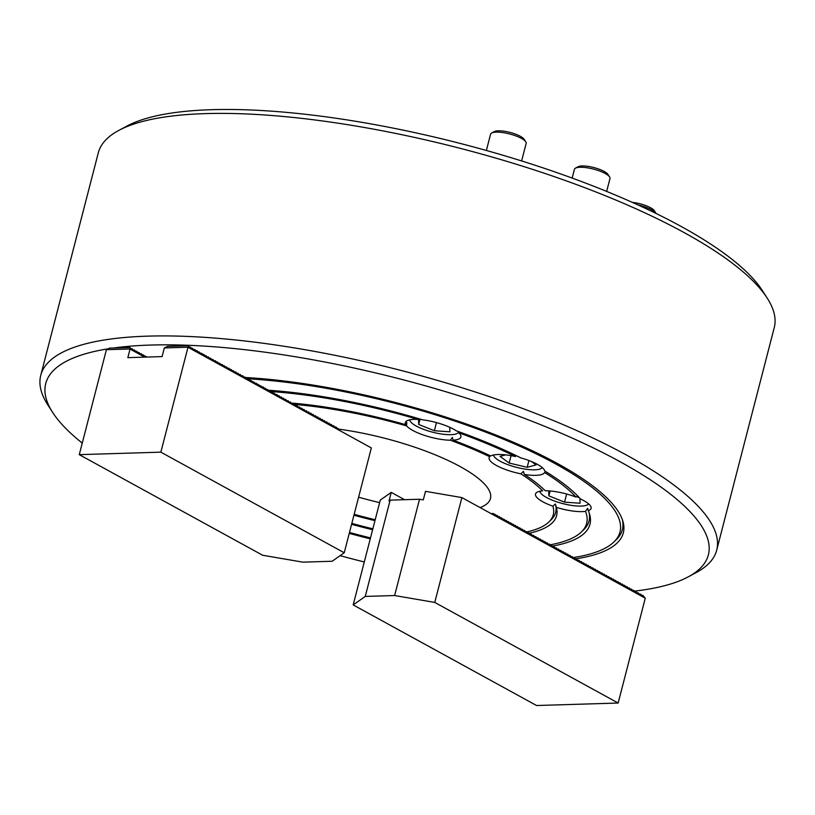 <?xml version="1.0" encoding="UTF-8"?>
<svg xmlns="http://www.w3.org/2000/svg" width="815" height="815" viewBox="0 0 815 815"><rect width="100%" height="100%" fill="white"/><g stroke="black" fill="none" stroke-linecap="round" stroke-linejoin="round"><path stroke-width="1.22" d="M575.512 558.876A254.362 69.183 -165.5 0 0 622.843 521.08A254.362 69.183 -165.5 0 0 557.776 463.684A254.362 69.183 -165.5 0 0 245.407 377.508M349.482 532.48A250.908 68.246 -165.5 0 0 370.499 537.91M573.22 557.603A250.908 68.246 -165.5 0 0 613.94 541.944A250.908 68.246 -165.5 0 0 555.331 463.755A250.908 68.246 -165.5 0 0 247.709 378.771M613.94 541.944L616.283 539.662A252.63 68.715 -165.5 0 0 622.324 519.501M340.089 555.677A342.208 93.083 -165.5 0 0 364.285 561.973M634.549 591.12A342.208 93.083 -165.5 0 0 688.268 576.847A342.208 93.083 -165.5 0 0 620.195 461.779A342.208 93.083 -165.5 0 0 113.692 347.985M108.273 348.789A342.208 93.083 -165.5 0 0 52.68 412.471L47.81 404.902A349.095 94.958 14.5 0 1 40.75 375.358A349.095 94.958 14.5 0 1 265.853 343.614A349.095 94.958 14.5 0 1 626.745 455.208A349.095 94.958 14.5 0 1 716.701 550.166A349.095 94.958 14.5 0 1 696.193 572.588L688.268 576.847M118.807 130.41L126.733 126.152A342.208 93.083 14.5 0 1 681.065 226.417A342.208 93.083 14.5 0 1 762.32 290.527L767.19 298.086A349.095 94.958 -165.5 0 0 684.294 232.683A349.095 94.958 -165.5 0 0 118.807 130.41A349.095 94.958 -165.5 0 0 98.299 152.833L40.75 375.358M716.701 550.166L774.25 327.64A349.095 94.958 -165.5 0 0 767.19 298.086M270.672 391.516A216.464 58.884 -165.5 0 1 417.973 419.419A28.708 7.814 -165.5 0 0 405.32 422.598A28.708 7.814 -165.5 0 0 405.697 424.686L406.797 422.506L406.583 425.919A28.708 7.814 -165.5 0 0 412.716 430.402A28.708 7.814 -165.5 0 0 450.308 440.212L452.447 437.431L453.018 440.161A28.708 7.814 -165.5 0 0 460.913 436.972A28.708 7.814 -165.5 0 0 458.774 432.765A216.464 58.884 -165.5 0 1 515.518 456.553A28.708 7.814 -165.5 0 0 490.712 455.962A185.453 50.449 -165.5 0 0 453.018 440.161M552.509 546.091A219.907 59.821 -165.5 0 0 589.561 514.051A219.907 59.821 -165.5 0 0 588.298 510.71A28.708 7.814 -165.5 0 0 591.089 508.387A28.708 7.814 -165.5 0 0 583.693 500.583A28.708 7.814 -165.5 0 0 580.433 498.943A219.907 59.821 -165.5 0 0 544.746 471.009A28.708 7.814 -165.5 0 0 537.34 464.305A28.708 7.814 -165.5 0 0 520.795 457.877A219.907 59.821 -165.5 0 0 456.257 430.819A28.708 7.814 -165.5 0 0 453.507 429.169A28.708 7.814 -165.5 0 0 422.659 419.837A219.907 59.821 -165.5 0 0 268.369 390.242M450.308 440.212A182.01 49.511 -165.5 0 1 489.713 456.736A28.708 7.814 -165.5 0 0 489.153 457.735A28.708 7.814 -165.5 0 0 496.549 465.548A28.708 7.814 -165.5 0 0 520.866 473.821L523.413 471.386L524.432 474.462A28.708 7.814 -165.5 0 0 544.593 472.496A216.464 58.884 -165.5 0 1 575.971 497.058A28.708 7.814 -165.5 0 0 545.276 490.773A185.453 50.449 -165.5 0 0 524.432 474.462M520.866 473.821A182.01 49.511 -165.5 0 1 542.658 490.875A28.708 7.814 -165.5 0 0 535.496 494.012A28.708 7.814 -165.5 0 0 542.892 501.826A28.708 7.814 -165.5 0 0 552.896 506.186L555.361 504.006L556.36 507.348A28.708 7.814 -165.5 0 0 585.537 511.351L587.666 508.305L588.298 510.71M480.127 507.592A117.126 31.856 -165.5 0 0 490.467 498.505A117.126 31.856 -165.5 0 0 460.281 466.649A117.126 31.856 -165.5 0 0 338.683 429.138M351.591 524.3A219.907 59.821 -165.5 0 0 372.618 529.74M351.825 523.393A216.464 58.884 -165.5 0 0 372.852 528.833M550.207 544.797A216.464 58.884 -165.5 0 0 581.421 531.951A216.464 58.884 -165.5 0 0 585.537 511.351M353.944 515.223A185.453 50.449 -165.5 0 0 374.971 520.653M529.414 533.163A185.453 50.449 -165.5 0 0 556.36 507.348M405.697 424.686A185.453 50.449 -165.5 0 0 291.393 403.048M349.248 533.387A254.362 69.183 -165.5 0 0 370.265 538.827M52.68 412.471A342.208 93.083 -165.5 0 0 82.254 443.095M358.61 497.181A117.126 31.856 -165.5 0 0 379.637 502.611M354.179 514.306A182.01 49.511 -165.5 0 0 375.206 519.746M527.091 531.859A182.01 49.511 -165.5 0 0 548.892 521.967A182.01 49.511 -165.5 0 0 552.896 506.186M406.583 425.919A182.01 49.511 -165.5 0 0 293.695 404.342M548.892 521.967L551.235 519.685A183.732 49.98 -165.5 0 0 555.361 504.006M581.421 531.951L583.764 529.679A218.186 59.352 -165.5 0 0 589.021 512.472M618.147 703.039L434.762 602.428L394.623 595.531L365.252 596.427L353.18 604.913L536.565 705.515L618.147 703.039L645.266 598.19L493.411 514.886L493.238 513.532L494.95 515.579L494.766 514.133L493.717 514.163M494.766 514.133L497.221 516.822L497.048 515.375L495.999 515.416M497.048 515.375L499.238 517.933L499.32 516.629L498.271 516.659M499.32 516.629L501.52 519.186L501.602 517.882L500.553 517.912M501.602 517.882L503.792 520.428L503.874 519.124L502.835 519.165M503.874 519.124L506.074 521.682L506.156 520.378L505.106 520.408M506.156 520.378L508.611 523.077L508.438 521.631L507.388 521.661M508.438 521.631L510.628 524.177L510.71 522.873L509.66 522.914M510.71 522.873L512.91 525.431L512.992 524.127L511.942 524.157M512.992 524.127L515.182 526.684L515.263 525.38L514.214 525.41M515.263 525.38L517.464 527.926L517.545 526.622L516.496 526.653M517.545 526.622L519.736 529.18L519.827 527.875L518.778 527.906M519.827 527.875L522.018 530.433L522.099 529.129L521.05 529.159M522.099 529.129L524.554 531.818L524.381 530.371L523.332 530.402M524.381 530.371L526.572 532.928L526.653 531.625L525.604 531.655M526.653 531.625L529.118 534.324L528.935 532.878L527.886 532.908M528.935 532.878L531.125 535.424L531.207 534.12L530.168 534.151M531.207 534.12L533.407 536.678L533.489 535.374L532.439 535.404M533.489 535.374L535.944 538.073L535.771 536.627L534.721 536.657M535.771 536.627L537.961 539.173L538.043 537.869L536.993 537.9M538.043 537.869L540.243 540.427L540.325 539.123L539.275 539.153M540.325 539.123L542.78 541.822L542.596 540.376L541.557 540.406M542.596 540.376L544.797 542.922L544.878 541.618L543.829 541.649M544.878 541.618L547.334 544.318L547.16 542.871L546.111 542.902M547.16 542.871L549.616 545.571L549.432 544.125L548.383 544.155M549.432 544.125L551.633 546.671L551.714 545.367L550.665 545.398M551.714 545.367L553.905 547.925L553.986 546.62L552.947 546.651M553.986 546.62L556.451 549.32L556.268 547.874L555.219 547.904M556.268 547.874L558.723 550.563L558.55 549.116L557.501 549.147M558.55 549.116L560.74 551.673L560.822 550.37L559.773 550.4M560.822 550.37L563.287 553.069L563.104 551.623L562.055 551.653M563.104 551.623L565.294 554.169L565.376 552.865L564.326 552.896M565.376 552.865L567.576 555.423L567.658 554.118L566.608 554.149M567.658 554.118L570.113 556.818L569.94 555.372L568.89 555.402M569.94 555.372L572.13 557.918L572.212 556.614L571.162 556.645M572.212 556.614L574.667 559.314L574.494 557.868L573.444 557.898M574.494 557.868L576.949 560.567L576.765 559.121L575.716 559.151M576.765 559.121L578.966 561.667L579.047 560.363L577.998 560.394M579.047 560.363L581.238 562.92L581.319 561.616L580.28 561.647M581.319 561.616L583.784 564.316L583.601 562.87L582.552 562.9M583.601 562.87L586.056 565.559L585.883 564.112L584.834 564.143M585.883 564.112L588.073 566.67L588.155 565.366L587.106 565.396M588.155 565.366L590.62 568.065L590.437 566.619L589.388 566.649M590.437 566.619L592.627 569.165L592.709 567.861L591.67 567.892M592.709 567.861L594.909 570.418L594.991 569.115L593.941 569.145M594.991 569.115L597.446 571.814L597.273 570.368L596.223 570.398M597.273 570.368L599.463 572.914L599.545 571.61L598.495 571.641M599.545 571.61L601.745 574.168L601.827 572.864L600.777 572.894M601.827 572.864L604.017 575.41L604.098 574.106L603.059 574.147M604.098 574.106L606.299 576.663L606.38 575.359L605.331 575.39M606.38 575.359L608.836 578.059L608.662 576.613L607.613 576.643M608.662 576.613L610.853 579.159L610.934 577.855L609.885 577.896M610.934 577.855L613.135 580.412L613.216 579.108L612.167 579.139M613.216 579.108L615.407 581.666L615.488 580.361L614.439 580.392M615.488 580.361L617.689 582.908L617.77 581.604L616.721 581.645M617.77 581.604L619.96 584.161L620.052 582.857L619.003 582.888M620.052 582.857L622.242 585.414L622.324 584.111L621.275 584.141M622.324 584.111L624.779 586.8L624.606 585.353L623.557 585.394M624.606 585.353L626.796 587.91L626.878 586.606L625.828 586.637M626.878 586.606L629.078 589.164L629.16 587.86L628.11 587.89M629.16 587.86L631.35 590.406L631.431 589.102L630.392 589.143M631.431 589.102L633.632 591.659L633.713 590.355L632.664 590.386M633.713 590.355L636.169 593.055L635.995 591.609L634.946 591.639M635.995 591.609L638.186 594.155L638.267 592.851L637.218 592.892M638.267 592.851L640.468 595.408L640.549 594.104L639.5 594.135M640.549 594.104L642.74 596.661L642.821 595.357L641.782 595.388M642.821 595.357L645.266 598.19M353.18 604.913L380.289 500.074L391.241 492.372L389.03 500.93L390.161 500.135L419.531 499.249L423.291 499.89L425.501 491.333L461.881 497.588L493.411 514.886M365.252 596.427L390.161 500.135M394.623 595.531L419.531 499.249M391.241 492.372L404.586 499.697M434.762 602.428L461.881 497.588M491.058 513.593L493.238 513.532M606.655 191.413L609.987 178.526A18.378 5.002 -165.5 0 0 610.038 178.139A18.378 5.002 -165.5 0 0 609.62 176.967A18.378 5.002 -165.5 0 0 593.452 169.092A18.378 5.002 -165.5 0 0 575.492 168.145A18.378 5.002 -165.5 0 0 574.412 169.326L572.15 178.067M493.544 454.984A25.265 6.877 -165.5 0 0 494.104 456.461A25.265 6.877 -165.5 0 0 516.333 467.301A25.265 6.877 -165.5 0 0 541.028 468.594A25.265 6.877 -165.5 0 0 542.24 467.576M531.39 461.484L536.066 464.896L527.173 467.301L509.161 463.052L500.033 456.39L505.636 454.872M575.492 168.145L578.13 166.729A16.076 4.37 14.5 0 1 593.85 167.554A16.076 4.37 14.5 0 1 607.99 174.451L609.62 176.967M528.935 460.516L527.173 467.301M511.076 455.656L509.161 463.052M539.887 491.262A25.265 6.877 -165.5 0 0 540.457 492.739A25.265 6.877 -165.5 0 0 560.74 503.049A25.265 6.877 -165.5 0 0 585.73 505.494A25.265 6.877 -165.5 0 0 587.37 504.872A25.265 6.877 -165.5 0 0 588.583 503.853M579.944 498.393L580.066 503.222L564.54 502.152L548.862 495.856L548.74 490.875M576.592 496.641L579.384 497.761M656.116 213.499A18.378 5.002 -165.5 0 0 655.963 213.245A18.378 5.002 -165.5 0 0 637.951 204.911M632.369 202.395A16.076 4.37 14.5 0 1 654.343 210.728L655.963 213.245M566.639 494.012L564.54 502.152M550.125 490.976L548.862 495.856M187.97 347.322L160.85 452.162L344.236 552.764L371.345 447.924L187.908 347.21L188.245 345.968L190.262 348.433L190.527 347.221L192.279 349.533L192.36 348.229L194.561 350.786L195.08 349.716L197.098 352.182L197.352 350.97L199.115 353.282L199.196 351.978L201.387 354.535L201.916 353.466L203.933 355.931L204.188 354.719L206.205 357.174L206.032 355.727L208.222 358.284L208.742 357.214L210.504 359.527L210.586 358.223L212.776 360.78L212.858 359.476L215.058 362.033L215.578 360.964L217.595 363.419L217.422 361.972L219.612 364.529L219.693 363.225L221.894 365.782L222.413 364.713L224.166 367.025L224.247 365.721L226.448 368.278L226.529 366.974L228.984 369.674L229.249 368.462L231.002 370.774L231.083 369.47L233.284 372.027L233.365 370.723L235.555 373.28L236.075 372.211L237.837 374.523L237.919 373.219L240.374 375.919L240.201 374.472L242.391 377.029L242.911 375.96L244.673 378.272L244.755 376.968L246.945 379.525L247.026 378.221L249.227 380.778L249.747 379.709L251.499 382.021L251.58 380.717L253.781 383.274L253.862 381.97L256.317 384.67L256.582 383.457L258.335 385.77L258.416 384.466L260.617 387.023L260.698 385.719L262.888 388.276L263.408 387.207L265.17 389.519L265.252 388.215L267.707 390.915L267.534 389.468L269.724 392.025L270.244 390.956L272.006 393.268L272.088 391.964L274.278 394.521L274.36 393.217L276.56 395.774L277.08 394.704L279.097 397.16L278.924 395.713L281.114 398.27L281.195 396.966L283.661 399.666L283.477 398.219L285.668 400.766L285.749 399.462L287.95 402.019L288.031 400.715L290.486 403.415L290.313 401.968L292.504 404.515L292.585 403.211L294.786 405.768L294.867 404.464L297.322 407.164L297.139 405.717L299.339 408.264L299.421 406.96L301.611 409.517L301.693 408.213L304.158 410.913L303.975 409.466L306.175 412.013L306.257 410.709L308.447 413.266L308.528 411.962L310.994 414.662L310.81 413.215L313.001 415.762L313.082 414.458L315.283 417.015L315.364 415.711L317.819 418.411L317.646 416.964L319.837 419.511L319.918 418.207L322.119 420.764L322.2 419.46L324.39 422.007L324.472 420.713L326.672 423.26L326.754 421.956L328.954 424.513L329.036 423.209L331.226 425.756L331.308 424.462L333.508 427.009L333.59 425.705L336.045 428.405L335.862 426.958L334.812 426.989M335.862 426.958L339.824 430.626M333.59 425.705L332.54 425.736M331.308 424.462L330.258 424.493M329.036 423.209L327.987 423.24M326.754 421.956L325.705 421.987M324.472 420.713L323.433 420.744M322.2 419.46L321.151 419.491M319.918 418.207L318.869 418.238M317.646 416.964L316.597 416.995M315.364 415.711L314.315 415.742M313.082 414.458L312.043 414.489M310.81 413.215L309.761 413.246M308.528 411.962L307.479 411.993M306.257 410.709L305.207 410.74M303.975 409.466L302.925 409.497M301.693 408.213L300.654 408.244M299.421 406.96L298.372 406.991M297.139 405.717L296.089 405.748M294.867 404.464L293.818 404.495M292.585 403.211L291.536 403.242M290.313 401.968L289.264 401.999M288.031 400.715L286.982 400.746M285.749 399.462L284.7 399.493M283.477 398.219L282.428 398.25M281.195 396.966L280.146 396.997M278.924 395.713L277.874 395.744M276.642 394.47L275.592 394.501M274.36 393.217L273.32 393.248M272.088 391.964L271.038 391.995M269.806 390.721L268.756 390.752M267.534 389.468L266.485 389.499M265.252 388.215L264.203 388.256M262.97 386.972L261.931 387.003M260.698 385.719L259.649 385.75M258.416 384.466L257.367 384.507M256.144 383.223L255.095 383.254M253.862 381.97L252.813 382.001M251.58 380.717L250.541 380.758M249.309 379.474L248.259 379.505M247.026 378.221L245.977 378.252M244.755 376.968L243.705 377.009M242.473 375.725L241.423 375.756M240.201 374.472L239.152 374.503M237.919 373.219L236.87 373.26M235.637 371.976L234.598 372.007M233.365 370.723L232.316 370.754M231.083 369.47L230.034 369.511M228.811 368.227L227.762 368.258M226.529 366.974L225.48 367.005M224.247 365.721L223.208 365.762M221.975 364.478L220.926 364.509M219.693 363.225L218.644 363.256M217.422 361.972L216.372 362.013M215.14 360.729L214.09 360.76M212.858 359.476L211.819 359.507M210.586 358.223L209.537 358.264M208.304 356.98L207.255 357.011M206.032 355.727L204.983 355.758M203.75 354.484L202.701 354.515M145.926 357.092L145.824 356.247L144.775 356.277M145.824 356.247L146.71 357.062M201.468 353.231L200.429 353.262M144.703 357.123L130.043 349.085L129.88 347.496L132.336 350.195L132.162 348.749L134.353 351.296L134.434 349.992L136.635 352.549L136.716 351.245L138.907 353.791L138.988 352.498L141.189 355.045L141.27 353.741L143.725 356.44L143.552 354.994L142.503 355.024M143.552 354.994L145.406 357.102M199.196 351.978L198.147 352.009M141.27 353.741L140.221 353.771M196.914 350.735L195.865 350.766M138.988 352.498L137.939 352.528M194.642 349.482L193.593 349.513M136.716 351.245L135.667 351.275M192.36 348.229L191.311 348.26M134.434 349.992L133.385 350.022M190.089 346.986L189.039 347.017M132.162 348.749L131.113 348.779M187.807 345.733L167.411 346.355L164.304 348.036L162.093 356.593L127.823 357.642L130.043 349.085M129.88 347.496L109.485 348.117L106.378 349.798L79.269 454.648L262.644 555.249L302.783 562.146L332.153 561.26L344.236 552.764M160.85 452.162L79.269 454.648M164.661 347.893L187.908 347.21L164.416 347.923M106.734 349.655L129.982 348.973L106.49 349.686M338.174 428.466L337.288 428.486M491.659 133.008L494.308 131.592A16.076 4.37 14.5 0 1 507.572 131.836A16.076 4.37 14.5 0 1 522.374 137.572A16.076 4.37 14.5 0 1 524.167 139.314L525.787 141.83A18.378 5.002 -165.5 0 0 523.75 139.844A18.378 5.002 -165.5 0 0 506.818 133.293A18.378 5.002 -165.5 0 0 491.659 133.008A18.378 5.002 -165.5 0 0 490.579 134.19L486.372 150.48M521.62 160.942L526.164 143.389A18.378 5.002 -165.5 0 0 525.787 141.83M409.711 419.847A25.265 6.877 -165.5 0 0 410.271 421.324A25.265 6.877 -165.5 0 0 413.083 424.055A25.265 6.877 -165.5 0 0 436.361 433.071A25.265 6.877 -165.5 0 0 457.195 433.458A25.265 6.877 -165.5 0 0 458.702 431.746M449.778 427.305L449.89 431.807L434.354 430.738L418.686 424.442L418.553 419.205L421.151 419.379M436.463 422.598L434.354 430.738M420.01 419.307L418.686 424.442M541.028 468.594L542.495 467.8M494.104 456.461L493.197 455.055M540.457 492.739L539.55 491.333M587.37 504.872L588.848 504.078M457.195 433.458L458.764 432.612M410.271 421.324L409.375 419.919"/></g></svg>
